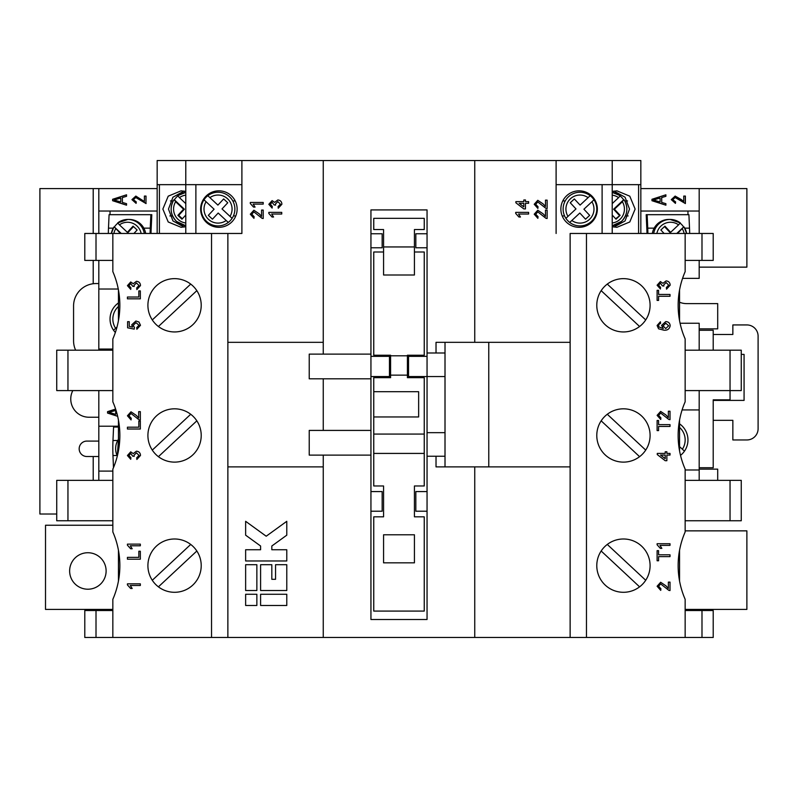 <?xml version="1.0" encoding="UTF-8"?>
<svg xmlns="http://www.w3.org/2000/svg" width="798" height="798" viewBox="0 0 798 798"><rect width="100%" height="100%" fill="white"/><g stroke="black" fill="none" stroke-linecap="round" stroke-linejoin="round"><path stroke-width="1.2" d="M685.153 610.53L701.991 610.53L701.991 637.462L84.788 637.462L84.788 610.53L96.009 610.53L96.009 637.462M701.991 637.462L713.213 637.462L713.213 610.53L701.991 610.53M140.338 290.901L140.338 298.841L127.431 298.841L127.431 297.026L138.842 297.026L138.842 290.901L140.338 290.901M138.682 417.962L138.682 411.648L140.338 411.648L140.338 420.087L139.191 419.908L131.012 413.464L128.917 415.818L131.231 418.262L131.072 419.918L127.431 415.778L130.992 411.808L136.288 415.389L138.682 417.962M140.498 455.449L136.857 459.458L136.697 457.803L139.012 455.389L136.438 452.845L134.034 455.259L134.214 456.336L132.727 456.167L130.762 453.503L128.917 455.468L130.902 457.643L130.742 459.299L127.431 455.518L130.712 451.848L133.266 453.613L136.448 451.189C138.992 451.459 140.338 452.875 140.498 455.449M140.338 551.248L140.338 559.189L127.431 559.189L127.431 557.373L138.842 557.373L138.842 551.248L140.338 551.248M174.562 331.948A26.653 26.653 0 0 1 147.909 305.295A26.653 26.653 0 0 1 174.562 278.642A26.653 26.653 0 0 1 201.216 305.295A26.653 26.653 0 0 1 174.562 331.948M174.562 462.122A26.653 26.653 0 0 1 147.909 435.469A26.653 26.653 0 0 1 174.562 408.815A26.653 26.653 0 0 1 201.216 435.469A26.653 26.653 0 0 1 174.562 462.122M174.562 592.296A26.653 26.653 0 0 1 147.909 565.642A26.653 26.653 0 0 1 174.562 538.989A26.653 26.653 0 0 1 201.216 565.642A26.653 26.653 0 0 1 174.562 592.296M112.837 401.803L112.837 338.96A84.309 84.309 0 0 0 112.837 271.629L112.837 233.475L241.894 233.475L241.894 160.538L323.25 160.538L323.25 354.113M112.847 401.803A84.309 84.309 0 0 1 112.847 469.134M112.837 531.977L112.837 469.134M112.847 531.977A84.309 84.309 0 0 1 112.847 599.308M112.837 637.462L112.837 599.308M211.53 637.462L211.53 233.475M127.431 544.136L140.338 544.136L140.338 545.792L130.283 545.792L132.179 548.765L130.653 548.765L127.431 545.204L127.431 544.136M127.431 583.847L140.338 583.847L140.338 585.503L130.283 585.503L132.179 588.475L130.653 588.475L127.431 584.914L127.431 583.847M140.338 421.075L140.338 429.015L127.431 429.015L127.431 427.199L138.842 427.199L138.842 421.075L140.338 421.075M140.498 325.275L136.857 329.285L136.697 327.629L139.012 325.265L136.009 322.671L133.226 325.265L134.383 327.469L134.214 329.125L127.6 327.798L127.6 321.674L129.246 321.674L129.246 326.442L132.598 327.1L131.73 324.806L135.909 321.015L138.932 322.003L140.498 325.275M140.498 285.564L136.857 289.584L136.697 287.928L139.012 285.504L136.438 282.961L134.034 285.385L134.214 286.452L132.727 286.283L130.762 283.619L128.917 285.584L130.902 287.759L130.742 289.415L127.431 285.644L130.712 281.973L133.266 283.729L136.448 281.305C138.992 281.574 140.338 282.991 140.498 285.564M670.011 294.462L670.011 296.277L658.589 296.277L658.589 300.417L657.103 300.417L657.103 290.322L658.589 290.322L658.589 294.462L670.011 294.462M668.355 417.544L668.355 411.229L670.011 411.229L670.011 419.668L668.864 419.499L660.684 413.055L658.589 415.409L660.904 417.853L660.744 419.509L657.103 415.369L660.664 411.399L665.961 414.98L668.355 417.544M670.011 453.424L670.011 455.079L666.869 455.079L666.869 460.705L665.213 460.705L657.273 454.581L657.273 453.424L665.213 453.424L665.213 451.768L666.869 451.768L666.869 453.424L670.011 453.424M670.011 554.81L670.011 556.625L658.589 556.625L658.589 560.765L657.103 560.765L657.103 550.67L658.589 550.67L658.589 554.81L670.011 554.81M623.438 331.948A26.653 26.653 0 0 0 650.091 305.295A26.653 26.653 0 0 0 623.438 278.642A26.653 26.653 0 0 0 596.784 305.295A26.653 26.653 0 0 0 623.438 331.948M623.438 462.122A26.653 26.653 0 0 0 650.091 435.469A26.653 26.653 0 0 0 623.438 408.815A26.653 26.653 0 0 0 596.784 435.469A26.653 26.653 0 0 0 623.438 462.122M623.438 592.296A26.653 26.653 0 0 0 650.091 565.642A26.653 26.653 0 0 0 623.438 538.989A26.653 26.653 0 0 0 596.784 565.642A26.653 26.653 0 0 0 623.438 592.296M586.47 637.462L586.47 233.475L713.213 233.475L713.213 260.407L701.991 260.407L701.991 233.475M685.153 637.462L685.153 599.308A84.309 84.309 0 0 1 685.153 531.977L685.153 469.134A84.309 84.309 0 0 1 685.153 401.803L685.153 338.96M685.163 271.629A84.309 84.309 0 0 0 685.163 338.96M685.153 271.629L685.153 233.475M668.355 588.415L668.355 582.111L670.011 582.111L670.011 590.55L668.864 590.37L660.684 583.927L658.589 586.281L660.904 588.725L660.744 590.38L657.103 586.241L660.664 582.271L665.961 585.852L668.355 588.415M657.103 543.727L670.011 543.727L670.011 545.373L659.956 545.373L661.851 548.356L660.325 548.356L657.103 544.785L657.103 543.727M670.011 424.636L670.011 426.451L658.589 426.451L658.589 430.591L657.103 430.591L657.103 420.496L658.589 420.496L658.589 424.636L670.011 424.636M657.103 325.484L660.415 321.764L660.574 323.409L659.258 324.008L658.589 325.594L658.978 327L663.268 328.547L661.572 325.404L665.761 321.594C668.425 321.714 669.891 323.08 670.17 325.674C669.592 328.956 667.517 330.462 663.966 330.202L658.569 328.796L657.103 325.484M670.17 285.155L666.53 289.165L666.37 287.509L668.684 285.095L666.111 282.552L663.707 284.966L663.886 286.033L662.4 285.864L660.435 283.21L658.589 285.175L660.574 287.35L660.415 288.996L657.103 285.225L660.385 281.554L662.939 283.32L666.121 280.896C668.664 281.165 670.011 282.582 670.17 285.155M323.25 637.462L323.25 455.109M227.869 637.462L227.869 233.475M250.313 202.453L263.21 202.453L263.21 204.108L253.156 204.108L255.061 207.081L253.535 207.081L250.313 203.52L250.313 202.453M281.894 204.228L278.253 208.238L278.093 206.592L280.407 204.168L277.834 201.625L275.43 204.049L275.609 205.116L274.123 204.946L272.158 202.283L270.313 204.248L272.298 206.423L272.138 208.079L268.826 204.298L272.108 200.627L274.662 202.393L277.844 199.969C280.387 200.238 281.734 201.655 281.894 204.228M268.826 212.378L281.734 212.378L281.734 214.034L271.679 214.034L273.574 217.016L272.048 217.016L268.826 213.445L268.826 212.378M261.564 216.378L261.564 210.064L263.21 210.064L263.21 218.502L262.063 218.323L253.884 211.879L251.799 214.233L254.113 216.677L253.954 218.333L250.313 214.203L253.874 210.223L259.17 213.804L261.564 216.378M309.225 354.113L309.225 378.801L370.94 378.801L370.94 354.113L309.225 354.113M323.25 430.421L323.25 378.801M370.94 430.421L309.225 430.421L309.225 455.109L370.94 455.109L370.94 378.801M286.781 590.52L286.781 564.705L275.559 564.705L275.559 579.298L271.819 579.298L271.819 564.705L260.597 564.705L260.597 590.52L286.781 590.52M286.781 605.483L286.781 594.261L260.597 594.261L260.597 605.483L286.781 605.483M256.856 590.52L256.856 564.705L245.634 564.705L245.634 590.52L256.856 590.52M245.634 535.169L260.597 546.012L260.597 549.742L245.634 549.742L245.634 560.974L286.781 560.974L286.781 549.742L271.819 549.742L271.819 546.012L286.781 535.169L286.781 521.313L266.203 536.216L245.634 521.313L245.634 535.169M256.856 605.483L256.856 594.261L245.634 594.261L245.634 605.483L256.856 605.483M570.131 637.462L570.131 233.475L586.47 233.475M528.615 201.625L528.615 203.281L525.473 203.281L525.473 208.906L523.817 208.906L515.877 202.782L515.877 201.625L523.817 201.625L523.817 199.969L525.473 199.969L525.473 201.625L528.615 201.625M545.473 206.453L545.473 200.138L547.129 200.138L547.129 208.577L545.982 208.398L537.802 201.954L535.717 204.308L538.032 206.752L537.862 208.408L534.221 204.268L537.782 200.298L543.079 203.879L545.473 206.453M556.106 184.667L602.111 184.667L602.111 233.475L570.131 233.475M556.106 233.475L556.106 160.538L323.25 160.538M545.473 216.378L545.473 210.064L547.129 210.064L547.129 218.502L545.982 218.323L537.802 211.879L535.717 214.233L538.032 216.677L537.862 218.333L534.221 214.203L537.782 210.223L543.079 213.804L545.473 216.378M515.707 212.378L528.615 212.378L528.615 214.034L518.56 214.034L520.456 217.016L518.929 217.016L515.707 213.445L515.707 212.378M112.837 260.407L84.788 260.407L84.788 233.475L112.837 233.475M370.94 455.109L370.94 619.507L427.05 619.507L427.05 456.237L445.005 456.237L445.005 376.556L427.05 376.556L427.05 456.237M445.005 376.556L445.005 352.995L427.05 352.995L427.05 209.914L370.94 209.914L370.94 354.113M112.837 350.182L67.95 350.182L67.95 390.581L112.837 390.581M112.837 480.356L67.95 480.356L67.95 520.755L112.837 520.755M685.153 260.407L701.991 260.407M682.559 278.362L699.188 278.362L699.188 260.407M602.111 184.667L640.834 184.667L640.834 160.538L556.106 160.538M640.834 184.667L640.834 233.475L602.111 233.475M570.131 466.89L488.775 466.89L488.775 449.493M488.765 359.718L488.775 342.332L570.131 342.332M427.05 352.995L427.05 376.556L408.536 376.556L408.536 356.357L427.05 356.357M427.05 432.666L445.005 432.666M436.027 456.237L436.027 466.89L488.775 466.89L488.765 342.332L436.027 342.332L436.027 352.995M474.75 637.462L474.75 466.89M474.75 342.332L474.75 160.538M373.753 391.708L373.753 416.955L418.641 416.955L418.641 391.708L373.753 391.708L373.753 377.673L390.581 377.673L390.581 375.15L407.419 375.15L407.419 355.23L424.247 355.23L424.247 251.998L414.431 251.998M373.753 434.072L424.247 434.072L424.247 485.972L414.431 485.972L414.431 516.825L424.247 516.825L424.247 611.088L373.753 611.088L373.753 516.825L383.569 516.825L383.569 485.972L373.753 485.972L373.753 416.955M373.753 453.424L424.247 453.424M407.419 375.15L407.419 377.673L424.247 377.673L424.247 434.072M383.569 562.839L414.431 562.839L414.431 534.78L383.569 534.78L383.569 562.839M407.419 355.798L390.581 355.798L390.581 375.15M390.581 355.798L390.581 355.23L373.753 355.23L373.753 251.998L383.569 251.998M414.431 246.941L414.431 229.555L424.247 229.555L424.247 218.333L373.753 218.333L373.753 229.555L383.569 229.555L383.569 275.001L414.431 275.001L414.431 246.941L383.569 246.941M427.05 247.789L415.828 247.789L415.828 233.754L427.05 233.754M427.05 511.219L415.828 511.219L415.828 491.578L427.05 491.578M370.94 491.578L382.162 491.578L382.162 511.219L370.94 511.219M370.94 356.357L389.464 356.357L389.464 376.556L370.94 376.556M370.94 233.754L382.162 233.754L382.162 247.789L370.94 247.789M685.153 480.356L730.04 480.356L730.04 520.755L741.262 520.755L741.262 480.356L730.04 480.356M685.153 520.755L730.04 520.755M685.153 350.182L730.04 350.182L730.04 390.581L685.153 390.581M112.837 610.53L96.009 610.53M241.894 184.667L157.166 184.667L157.166 233.475L241.894 233.475M157.166 184.667L157.166 160.538L241.894 160.538M98.812 480.356L98.812 426.212L118.453 426.212M98.812 390.581L98.812 426.212M118.274 289.026L98.812 289.026L98.812 349.065L98.812 260.407M157.166 211.031L98.812 211.031L98.812 233.475M98.812 211.031L98.812 188.587L157.166 188.587M96.009 260.407L96.009 233.475M687.966 211.031L687.966 214.682M684.794 228.138L689.512 228.138L688.913 214.682L646.2 214.682L646.909 230.632A15.152 1.845 -90 0 1 646.988 233.475M699.188 233.475L699.188 211.031L640.834 211.031M651.966 200.707L651.966 199.281L665.891 194.802L665.891 196.318L661.732 197.545L661.732 202.443L665.891 203.67L665.891 205.186L651.966 200.707M681.053 199.38L683.756 201.545L683.756 196.079L685.382 196.079L685.382 203.55L675.158 197.535L672.724 199.68L675.617 201.904L675.437 203.36L671.278 199.63L675.178 196.079L683.756 201.545M640.834 188.587L746.878 188.587L746.878 267.14L699.188 267.14M699.188 211.031L699.188 188.587M556.106 184.657L640.834 184.657M612.216 222.991A14.025 13.925 90 0 0 622.37 201.744L614.43 209.206L613.612 209.206L623.617 199.799A16.838 16.708 90 0 0 620.176 195.979M623.617 199.799L622.37 201.744M613.981 191.071L625.073 197.216L629.512 209.066L625.053 220.936L613.981 227.061M612.216 191.45L616.914 190.832L629.782 196.168L635.138 209.066L629.782 221.974L616.914 227.3L612.216 226.692M612.216 209.066L612.216 214.123M596.744 207.929L596.774 208.607M565.902 218.333A16.828 16.828 0 0 1 568.475 196.757A16.828 16.828 0 0 0 565.902 218.333L567.986 216.388L565.902 218.333A16.828 16.828 0 0 0 569.732 222.443L579.817 213.036L585.552 219.191L589.662 215.36L583.917 209.206L594.001 199.799A16.828 16.828 0 0 0 590.181 195.7L588.086 197.645L590.181 195.7A16.838 16.838 0 0 0 568.475 196.757A16.838 16.838 0 0 1 590.181 195.7M560.874 209.066A18.234 18.234 0 0 0 579.109 227.31A18.234 18.234 0 0 0 597.343 209.066A18.234 18.234 0 0 0 579.109 190.832A18.234 18.234 0 0 0 560.874 209.066M612.216 184.657L612.216 160.538M679.547 550.331L679.547 580.964M730.04 350.182L741.262 350.182L741.262 390.581L730.04 390.581M679.547 420.157L679.547 450.79M679.547 289.983L679.547 320.616M67.95 480.356L56.728 480.356L56.728 520.755L67.95 520.755M67.95 350.182L56.728 350.182L56.728 390.581L67.95 390.581M118.453 289.983L118.453 320.616M118.453 420.157L118.453 450.79M118.453 550.331L118.453 580.964M237.126 209.066A18.234 18.234 0 0 1 218.891 227.31A18.234 18.234 0 0 1 200.657 209.066A18.234 18.234 0 0 1 218.891 190.832A18.234 18.234 0 0 1 237.126 209.066M195.879 184.667L195.879 233.475M157.166 184.657L241.894 184.657M185.784 184.657L185.784 160.538M234.881 209.295L234.841 207.929M232.098 218.333A16.828 16.828 0 0 0 229.525 196.757A16.828 16.828 0 0 1 232.098 218.333L230.014 216.388L232.098 218.333A16.828 16.828 0 0 1 228.268 222.443L218.183 213.036L212.448 219.191L208.338 215.36L214.083 209.206L203.999 199.799A16.828 16.828 0 0 1 207.819 195.7L209.914 197.645L207.819 195.7A16.838 16.838 0 0 1 229.525 196.757A16.838 16.838 0 0 0 207.819 195.7M201.256 207.929L201.216 209.295M184.019 191.071L172.927 197.216L168.488 209.066L172.947 220.936L184.019 227.061M185.784 191.45L181.086 190.832L168.218 196.168L162.862 209.066L168.218 221.974L181.086 227.3L185.784 226.692M146.034 203.55L135.8 197.535L133.376 199.68L136.268 201.904L136.089 203.36L131.929 199.63L135.83 196.079L144.398 201.545L144.398 196.079L146.034 196.079L145.954 203.55M126.543 203.67L126.543 205.186L112.618 200.707L112.618 199.281L126.543 194.802L126.543 196.318L122.383 197.545L122.383 202.443L126.543 203.67M151.012 233.475A15.152 1.845 -90 0 1 151.091 230.632L151.8 214.682L109.087 214.682L108.488 228.138A22.444 2.733 90 0 0 108.338 233.475M110.034 211.031L110.034 214.682M112.837 471.099L98.812 471.099M107.55 413.075L117.645 416.307L107.55 413.075L107.55 411.658L115.61 409.065L107.55 411.658M98.812 350.182L98.812 349.065L112.837 349.065M98.812 283.559L96.009 283.559A22.444 22.444 0 0 0 73.566 306.003L73.566 340.786A22.444 22.444 0 0 0 75.63 350.182M685.153 609.413L746.878 609.413L746.878 530.86L686.559 530.86A18.234 18.234 0 0 1 685.153 530.8M112.837 525.244L45.516 525.244L45.506 609.413L112.837 609.413M647.138 214.682L647.737 228.138A22.444 2.733 90 0 1 647.886 233.475M665.821 194.822L665.891 196.318M665.821 196.318L661.732 197.545M661.662 197.545L661.732 202.443M661.662 202.443L665.891 203.67M665.821 203.67L665.821 205.166M683.756 196.079L685.312 196.079L685.273 203.55M672.724 199.68L675.158 197.535M672.654 199.68L675.617 201.904M675.557 201.904L675.367 203.36M675.118 196.079L680.983 199.38M56.728 514.022L39.9 514.022L39.9 188.587L98.812 188.587M612.216 184.667L612.216 233.475M638.59 184.667L638.59 233.475M563.119 209.295L563.129 208.607M185.784 209.066L185.784 214.123M185.784 184.667L185.784 233.475M159.41 184.667L159.41 233.475M146.034 196.079L144.468 196.079L144.398 201.545M146.094 203.55L135.8 197.535M136.089 203.36L131.929 199.63M131.999 199.63L135.859 196.079M126.543 205.166L112.618 200.707M112.688 200.707L112.618 199.281M112.688 199.281L126.543 194.822M150.862 214.682L150.263 228.138A22.444 2.733 90 0 0 150.114 233.475M144.318 233.475A16.838 16.708 -90 0 0 127.85 219.45L129.216 219.45A16.838 16.708 90 0 1 145.685 233.475M114.523 426.212L114.523 427.06M107.6 413.075L107.6 411.658M115.351 332.477A19.641 19.641 0 0 1 118.453 302.931A19.641 19.641 0 0 0 113.545 330.252L115.62 328.307L113.545 330.252M699.188 469.134L717.701 469.134L717.701 480.356M87.87 552.735A18.234 18.234 0 0 0 69.635 570.979A18.234 18.234 0 0 0 87.87 589.213A18.234 18.234 0 0 0 106.114 570.979A18.234 18.234 0 0 0 87.87 552.735M699.188 330.262L713.213 330.262L713.213 350.182M730.05 390.581L730.05 399.838L713.213 399.838L713.213 467.738L699.188 467.738M699.188 350.182L699.188 323.25L680.076 323.25M699.188 390.581L699.188 480.356M689.512 228.138A22.444 2.733 90 0 1 689.662 233.475M653.682 233.475A16.838 16.708 -90 0 1 670.15 219.45L668.784 219.45A16.838 16.708 90 0 0 652.315 233.475M676.744 233.475L683.627 227.011A16.838 16.708 90 0 0 680.185 223.191M683.627 227.011L677.562 233.475M660.106 198.024L653.353 199.999L660.106 201.964L660.106 198.024L653.422 199.999L660.106 201.964M686.559 303.619L717.701 303.619L717.701 328.866L699.188 328.866M679.547 302.213A18.234 18.234 0 0 0 686.559 303.609M98.812 441.085L86.892 441.085A7.711 7.711 0 0 0 79.172 448.795A7.711 7.711 0 0 0 86.892 456.516L98.812 456.516M72.818 390.581A18.234 18.234 0 0 0 88.997 417.234L98.812 417.234M594.001 199.799A16.828 16.828 0 0 1 569.732 222.443L571.817 220.497A14.025 14.025 0 0 0 591.917 201.744L594.001 199.799A16.828 16.828 0 0 1 569.732 222.443M699.188 409.943L682.1 409.943M685.153 469.982L699.188 469.982M203.999 199.799A16.828 16.828 0 0 0 228.268 222.443L226.183 220.497A14.025 14.025 0 0 1 206.084 201.744L203.999 199.799A16.828 16.828 0 0 0 228.268 222.443M174.383 199.799L175.63 201.744L183.57 209.206L184.388 209.206L174.383 199.799A16.838 16.708 90 0 1 177.824 195.979M176.438 221.375L185.784 225.774A16.838 16.708 -90 0 1 176.458 221.385C170.393 214.812 169.535 207.62 173.874 199.809L173.904 199.799M120.757 201.964L120.817 198.024L114.064 199.999L120.757 201.964L120.757 198.024M118.453 427.05L113.575 427.05L112.977 440.506A22.444 2.733 90 0 0 112.817 448.197A22.444 2.733 90 0 0 112.967 455.518L113.476 467.648M115.7 414.342L115.76 410.401L108.997 412.366L115.7 414.342L115.7 410.401M117.007 327.02L115.62 328.307A16.828 16.828 0 0 1 118.453 306.502M713.213 420.327L732.853 420.327L732.853 439.957L746.878 439.957A11.222 11.222 0 0 0 758.1 428.735L758.1 336.158A11.222 11.222 0 0 0 746.878 324.936L732.853 324.936L732.853 334.472L713.213 334.472M730.05 399.838L730.05 400.406M680.465 455.119L680.624 455.269A19.641 19.641 0 0 0 684.455 451.159L682.38 449.224L684.455 451.159A19.641 19.641 0 0 0 681.721 425.593A19.641 19.641 0 0 1 684.455 451.159M621.542 221.385A16.838 16.708 -90 0 1 612.216 225.774L621.562 221.375C627.607 214.812 628.465 207.62 624.126 199.809L624.096 199.799M615.667 218.782L620.126 215.36L614.43 209.206M613.612 209.206L619.308 215.36M620.315 195.7L612.216 192.368A16.838 16.708 -90 0 1 620.295 195.7L618.57 197.645A14.025 13.925 90 0 0 612.216 195.151M612.216 203.62L618.57 197.645M567.986 216.388L575.986 208.926L570.251 202.772L574.351 198.951L580.096 205.106L588.086 197.645A14.025 14.025 0 0 0 567.986 216.388M645.712 580.276L607.288 544.445M601.163 551.009L639.587 586.849M645.712 450.102L607.288 414.272M601.163 420.835L639.587 456.675M645.712 319.928L607.288 284.098M601.163 290.662L639.587 326.502M152.288 580.276L190.712 544.445M196.837 551.009L158.413 586.849M152.288 450.102L190.712 414.272M196.837 420.835L158.413 456.675M152.288 319.928L190.712 284.098M196.837 290.662L158.413 326.502M217.904 205.106L209.914 197.645A14.025 14.025 0 0 1 230.014 216.388L222.014 208.926L227.749 202.772L223.649 198.951L217.904 205.106M184.388 209.206L178.692 215.36L177.874 215.36L181.944 219.191L185.784 215.041M182.333 218.782L178.692 215.36M185.784 203.62L179.43 197.645A14.025 13.925 90 0 1 185.784 195.151M177.685 195.7L185.784 192.368A16.838 16.708 -90 0 0 177.705 195.7L179.43 197.645M121.256 233.475L114.373 227.011L120.438 233.475M114.373 227.011A16.838 16.708 90 0 1 117.815 223.191M113.875 227.051A16.838 16.708 -90 0 0 111.371 233.475L113.895 227.011M713.213 400.406L744.075 400.406L744.075 354.392L741.262 354.392M718.818 399.838L718.818 400.406M684.125 227.051A16.838 16.708 -90 0 1 686.629 233.475L684.105 227.011M664.495 226.572L669.811 232.318L670.639 232.318L678.579 224.856A14.025 13.925 90 0 0 656.854 233.475M680.305 222.911L670.15 219.45A16.838 16.708 -90 0 1 680.305 222.911L678.579 224.856M612.216 215.041L616.056 219.191L620.126 215.36M183.57 209.206L177.874 215.36M133.505 226.572L128.189 232.318L127.361 232.318L119.421 224.856A14.025 13.925 90 0 1 141.146 233.475M117.695 222.911L127.85 219.45A16.838 16.708 -90 0 0 117.695 222.911L119.421 224.856M118.453 439.389L117.306 456.047M679.547 423.848A19.641 19.641 0 0 1 681.721 425.593A19.641 19.641 0 0 0 679.547 423.848M679.547 446.591L682.38 449.224A16.828 16.828 0 0 0 679.547 427.409M664.096 233.475L660.864 229.994L664.934 226.163L670.639 232.318M127.361 232.318L133.067 226.163L137.136 229.994L133.904 233.475M488.765 466.89L445.015 466.89L445.015 342.332L488.765 342.332M418.641 416.955L418.641 391.708M227.869 342.332L323.25 342.332M323.25 466.89L227.869 466.89M665.213 458.66L665.213 455.079L660.564 455.079L665.213 458.66M663.058 325.863L665.722 328.547L668.684 325.803L665.811 323.25L663.058 325.863M523.817 206.862L523.817 203.281L519.169 203.281L523.817 206.862M624.794 200.926L627.557 200.926M624.126 199.839A16.838 16.708 -90 0 1 621.572 221.355M594.68 200.926L595.428 200.926M562.799 200.926L565.223 200.926M235.789 215.929L233.415 215.929M202.672 215.929L201.994 215.929M172.577 215.929L169.844 215.929M647.737 228.138L654.17 228.138M625.423 215.929L628.156 215.929M595.328 215.929L596.006 215.929M562.211 215.929L564.585 215.929M235.201 200.926L232.777 200.926M203.32 200.926L202.572 200.926M173.206 200.926L170.443 200.926M93.206 283.729L93.206 260.407M93.206 233.475L93.206 188.587M93.206 480.356L93.206 456.516M173.874 199.839A16.838 16.708 -90 0 0 176.428 221.355M185.784 222.991A14.025 13.925 90 0 1 175.63 201.744M113.206 228.138L108.488 228.138M150.263 228.138L143.83 228.138M113.865 233.475A14.025 13.925 90 0 1 115.63 228.966M117.057 455.518L112.967 455.518M117.695 440.506L112.977 440.506M684.135 233.475A14.025 13.925 90 0 0 682.37 228.966M118.363 439.429A16.838 16.708 -90 0 0 117.316 456.027M118.333 451.399A14.025 13.925 90 0 1 118.453 445.384"/></g></svg>

